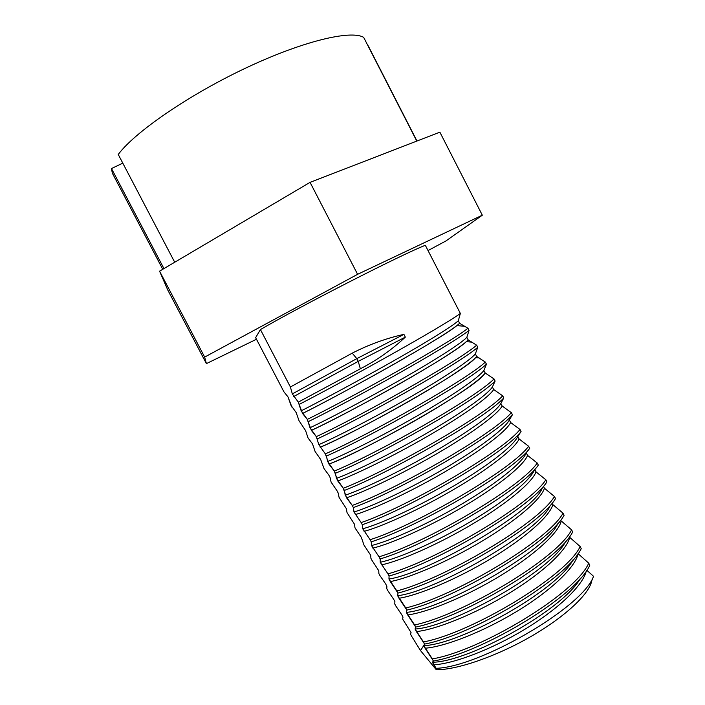 <?xml version="1.0" encoding="UTF-8"?>
<svg xmlns="http://www.w3.org/2000/svg" width="705" height="705" viewBox="0 0 705 705"><rect width="100%" height="100%" fill="white"/><g stroke="black" fill="none" stroke-linecap="round" stroke-linejoin="round"><path stroke-width="1.06" d="M420.524 650.6L436.289 669.75C457.201 669.882 496.435 656.408 530.865 636.545C565.322 616.69 589.591 593.716 591.786 580.638C589.591 593.716 565.322 616.69 530.865 636.545C496.435 656.408 457.201 669.882 436.289 669.75L420.524 650.6L411.526 636.077L410.539 634.192L411.05 632.535L402.634 619.061L402.996 617.113L401.744 614.734L395.708 605.807L394.721 603.912L394.932 601.682L393.681 599.294L387.785 590.64L386.798 588.745L386.86 586.225L385.609 583.828L379.854 575.456L378.867 573.562L378.77 570.742L371.914 560.255L370.927 558.36L370.68 555.249L363.965 545.035L361.321 537.342L355.012 527.895L354.465 524.203L347.045 512.641L346.34 508.658L339.07 497.369L338.215 493.086L336.955 490.68L331.077 482.07L330.072 477.497L328.812 475.082L324.08 468.675L320.66 459.475L315.073 451.438L312.5 443.85L308.059 438.008L305.591 430.623L299.035 420.726L296.144 412.531L299.035 420.726L305.591 430.623L308.059 438.008L312.5 443.85L315.073 451.438L320.66 459.475L324.08 468.675L328.812 475.082L330.072 477.497L331.077 482.07L336.955 490.68L338.215 493.086L339.07 497.369L346.34 508.658L347.045 512.641L354.465 524.203L355.012 527.895L361.321 537.342L363.965 545.035L370.68 555.249L370.927 558.36L371.914 560.255L378.77 570.742L378.867 573.562L379.854 575.456L385.609 583.828L386.86 586.225L386.798 588.745L387.785 590.64L393.681 599.294L394.932 601.682L394.721 603.912L395.708 605.807L401.744 614.734L402.996 617.113L402.634 619.061L411.05 632.535L410.539 634.192L411.526 636.077L420.524 650.6L424.56 644.229M292.002 407.261L287.948 396.853L290.998 405.34L296.144 412.531M534.734 469.363L536.011 471.857C532.31 482.52 506.913 503.59 472.632 523.956C438.378 544.322 400.616 560.845 381.581 564.864C400.616 560.845 438.378 544.322 472.632 523.956C506.913 503.59 532.31 482.52 536.011 471.857L545.846 479.761C530.142 505.159 434.474 561.145 387.953 573.879L380.233 562.282L380.154 558.942L379.043 556.809C425.133 543.167 521.004 487.402 537.236 463.018L527.569 455.43L526.265 452.892C522.246 462.965 496.558 483.515 462.189 503.802C427.864 524.079 390.253 540.964 371.491 545.547C390.253 540.964 427.864 524.079 462.189 503.802C496.558 483.515 522.246 462.965 526.265 452.892L527.569 455.43C523.595 465.582 497.941 486.203 463.59 506.498C429.274 526.794 391.636 543.625 372.839 548.129C391.636 543.625 429.274 526.794 463.59 506.498C497.941 486.203 523.595 465.582 527.569 455.43L537.236 463.018C521.004 487.402 425.133 543.167 379.043 556.809L371.491 545.547L371.235 541.845L370.116 539.713C415.765 525.172 511.848 469.618 528.618 446.247L519.118 438.986L517.805 436.448C513.513 445.992 487.569 466.102 453.139 486.309C418.744 506.516 381.264 523.718 362.74 528.785C381.264 523.718 418.744 506.516 453.139 486.309C487.569 466.102 513.513 445.992 517.805 436.448L519.118 438.986C514.861 448.618 488.962 468.799 454.54 489.014C420.154 509.23 382.648 526.379 364.097 531.376C382.648 526.379 420.154 509.23 454.54 489.014C488.962 468.799 514.861 448.618 519.118 438.986L528.618 446.247C511.848 469.618 415.765 525.172 370.116 539.713L362.74 528.785L362.3 524.731L361.18 522.59C406.397 507.142 502.674 451.817 519.99 429.46L510.649 422.524L509.336 419.977L512.429 414.751L511.345 412.645L512.429 414.751C494.646 436.219 398.175 491.35 353.355 507.591C398.175 491.35 494.646 436.219 512.429 414.751L509.336 419.977C504.771 429.001 478.572 448.671 444.071 468.799C409.605 488.935 372.258 506.446 353.981 511.997C372.258 506.446 409.605 488.935 444.071 468.799C478.572 448.671 504.771 429.001 509.336 419.977L510.649 422.524C506.128 431.627 479.964 451.367 445.472 471.513C411.015 491.649 373.65 509.116 355.338 514.597C373.65 509.116 411.015 491.649 445.472 471.513C479.964 451.367 506.128 431.627 510.649 422.524L519.99 429.46C502.674 451.817 406.397 507.142 361.18 522.59L353.981 511.997L353.355 507.591L352.236 505.45C397.003 489.094 493.491 433.989 511.345 412.645L502.172 406.036L500.858 403.489L503.775 397.92L502.7 395.813L503.775 397.92C485.445 418.365 388.781 473.275 344.392 490.433C388.781 473.275 485.445 418.365 503.775 397.92L500.858 403.489C496.02 411.993 469.565 431.213 434.994 451.271C400.458 471.328 363.242 489.155 345.212 495.201C363.242 489.155 400.458 471.328 434.994 451.271C469.565 431.213 496.02 411.993 500.858 403.489L502.172 406.036C497.377 414.619 470.958 433.91 436.404 453.976C401.876 474.042 364.635 491.826 346.56 497.792C364.635 491.826 401.876 474.042 436.404 453.976C470.958 433.91 497.377 414.619 502.172 406.036L511.345 412.645C493.491 433.989 397.003 489.094 352.236 505.45L346.56 497.792L343.273 488.283C387.609 471.01 484.3 416.126 502.7 395.813L493.685 389.539L492.372 386.983L495.113 381.07L494.038 378.955L495.113 381.07C476.245 400.484 379.369 455.174 335.421 473.249C379.369 455.174 476.245 400.484 495.113 381.07L492.372 386.983C487.252 394.959 460.55 413.729 425.908 433.716C391.301 453.694 354.218 471.839 336.426 478.369C354.218 471.839 391.301 453.694 425.908 433.716C460.55 413.729 487.252 394.959 492.372 386.983L493.685 389.539C488.609 397.585 461.942 416.426 427.309 436.421C392.711 456.417 355.611 474.509 337.783 480.969C355.611 474.509 392.711 456.417 427.309 436.421C461.942 416.426 488.609 397.585 493.685 389.539L502.7 395.813C484.3 416.126 387.609 471.01 343.273 488.283L337.783 480.969L334.302 471.099C378.188 452.91 475.091 398.255 494.038 378.955L485.19 373.007L483.877 370.451L486.441 364.194L485.357 362.079L486.441 364.194C467.027 382.586 369.94 437.047 326.441 456.038C369.94 437.047 467.027 382.586 486.441 364.194L483.877 370.451C478.475 377.898 451.517 396.219 416.805 416.126C382.128 436.034 345.177 454.496 327.631 461.519C345.177 454.496 382.128 436.034 416.805 416.126C451.517 396.219 478.475 377.898 483.877 370.451L485.19 373.007C479.832 380.533 452.91 398.924 418.215 418.849C383.546 438.766 346.578 457.175 328.988 464.128C364.018 451.191 475.778 388.437 484.749 373.579L485.19 373.007L494.038 378.955C475.091 398.255 378.188 452.91 334.302 471.099L328.988 464.128L325.322 453.888C368.768 434.782 465.873 380.348 485.357 362.079L476.677 356.457L475.364 353.901L477.761 347.292L476.677 345.186L477.761 347.292C457.792 364.661 360.502 418.902 317.444 438.81C360.502 418.902 457.792 364.661 477.761 347.292L475.364 353.901C469.689 360.819 442.467 378.691 407.693 398.528C372.945 418.356 336.126 437.135 318.819 444.652C336.126 437.135 372.945 418.356 407.693 398.528C442.467 378.691 469.689 360.819 475.364 353.901L476.677 356.457C471.046 363.463 443.868 381.396 409.103 401.251C374.364 421.088 337.528 439.814 320.185 447.261C354.016 433.46 463.828 372.31 475.628 357.629L476.677 356.457L485.357 362.079C465.873 380.348 368.768 434.782 325.322 453.888L318.819 444.652L316.325 436.651C359.33 416.629 456.637 362.423 476.677 345.186L468.155 339.889L466.842 337.334L469.063 330.381L467.979 328.266L469.063 330.381C448.547 346.71 351.055 400.722 308.446 421.555C351.055 400.722 448.547 346.71 469.063 330.381L466.842 337.334C460.894 343.714 433.416 361.136 398.563 380.894C363.745 400.651 327.067 419.748 310.006 427.759C327.067 419.748 363.745 400.651 398.563 380.894C433.416 361.136 460.894 343.714 466.842 337.334L468.155 339.889C462.251 346.358 434.809 363.851 399.973 383.626C365.172 403.383 328.468 422.436 311.363 430.376C344.04 415.747 451.799 356.157 466.358 341.634L468.155 339.889L476.677 345.186C456.637 362.423 359.33 416.629 316.325 436.651L311.363 430.376L307.318 419.396C349.874 398.457 447.393 344.463 467.979 328.266L459.625 323.304L458.312 320.74L460.356 313.434L425.318 245.278C401.171 254.708 301.573 305.538 260.427 329.57C301.573 305.538 401.171 254.708 425.318 245.278L460.356 313.434C439.294 328.742 341.59 382.524 299.422 404.282C341.59 382.524 439.294 328.742 460.356 313.434L458.312 320.74C452.081 326.591 424.339 343.555 389.424 363.242C354.536 382.921 317.99 402.335 301.176 410.848C317.99 402.335 354.536 382.921 389.424 363.242C424.339 343.555 452.081 326.591 458.312 320.74L459.625 323.304C453.438 329.244 425.741 346.278 390.843 365.974C355.963 385.661 319.391 405.031 302.542 413.465C334.073 398.043 439.682 339.977 456.919 325.578L459.625 323.304L467.979 328.266C447.393 344.463 349.874 398.457 307.318 419.396L302.542 413.465L298.294 402.123L360.352 368.794C377.06 360.14 392.059 349.583 405.331 337.122L403.912 334.373C386.225 338.303 368.997 344.56 352.236 353.143L290.398 386.983L352.236 353.143L356.809 358.633L292.328 393.91L356.809 358.633L358.228 361.365L293.703 396.527L358.228 361.365L360.352 368.794L298.294 402.123L292.328 393.91L290.398 386.983L260.427 329.57L255.642 337.66L283.956 391.865L255.642 337.66L260.427 329.57L290.398 386.983L292.328 393.91L298.294 402.123L301.176 410.848L307.318 419.396L310.006 427.759L316.325 436.651L318.819 444.652L325.322 453.888L326.441 456.038L327.631 461.519L334.302 471.099L335.421 473.249L336.426 478.369L343.273 488.283L344.392 490.433L345.212 495.201L352.236 505.45L353.355 507.591L353.981 511.997L361.18 522.59L362.3 524.731L362.74 528.785L370.116 539.713L371.235 541.845L371.491 545.547L379.043 556.809L380.154 558.942L380.233 562.282L387.953 573.879L389.072 576.011L388.957 578.999L396.853 590.931L397.964 593.064L397.673 595.699L405.745 607.957L406.856 610.089L406.38 612.372L414.619 624.965L415.73 627.089L415.069 629.019L423.485 641.947L424.595 644.07L423.758 645.648L432.341 658.911L433.443 661.026L432.429 662.259L436.139 668.314L436.289 669.75L436.139 668.314C478.801 667.23 582.735 607.684 593.548 576.311C582.735 607.684 478.801 667.23 436.139 668.314L433.76 664.824C453.976 663.696 491.79 649.411 525.357 628.983C558.95 608.556 583.238 585.035 586.252 570.988C583.238 585.035 558.95 608.556 525.357 628.983C491.79 649.411 453.976 663.696 433.76 664.824L432.429 662.259C468.481 662.039 562.652 610.239 580.497 578.259C562.652 610.239 468.481 662.039 432.429 662.259L433.443 661.026C482.185 652.883 576.813 595.787 589.785 565.251C576.813 595.787 482.185 652.883 433.443 661.026L425.097 648.221C445.322 646.608 483.727 631.636 517.637 610.9C551.583 590.164 575.729 566.899 578.074 553.654L588.719 563.172C575.677 593.584 481.022 650.653 432.341 658.911C481.022 650.653 575.677 593.584 588.719 563.172L589.785 565.251L588.719 563.172L578.074 553.654C575.729 566.899 551.583 590.164 517.637 610.9C483.727 631.636 445.322 646.608 425.097 648.221L423.758 645.648C460.242 644.529 557.303 590.385 573.13 559.761C557.303 590.385 460.242 644.529 423.758 645.648L424.595 644.07C472.896 635.038 567.736 578.144 581.237 548.613C567.736 578.144 472.896 635.038 424.595 644.07L416.417 631.592C436.404 629.503 474.685 614.222 508.658 593.557C542.674 572.901 567.067 550.067 569.684 537.333L580.162 546.534C566.6 575.941 471.742 632.808 423.485 641.947C471.742 632.808 566.6 575.941 580.162 546.534L581.237 548.613L580.162 546.534L569.684 537.333C567.067 550.067 542.674 572.901 508.658 593.557C474.685 614.222 436.404 629.503 416.417 631.592L415.069 629.019C451.993 626.939 551.953 570.495 565.648 541.405C551.953 570.495 451.993 626.939 415.069 629.019L415.73 627.089C463.608 617.166 558.642 560.493 572.672 531.958C558.642 560.493 463.608 617.166 415.73 627.089L407.719 614.945C427.477 612.372 465.626 596.783 499.669 576.188C533.747 555.611 558.395 533.218 561.286 520.995L571.605 529.869C557.505 558.281 462.445 614.927 414.619 624.965C462.445 614.927 557.505 558.281 571.605 529.869L572.672 531.958L571.605 529.869L561.286 520.995C558.395 533.218 533.747 555.611 499.669 576.188C465.626 596.783 427.477 612.372 407.719 614.945L406.38 612.372C443.736 609.261 546.622 550.561 558.052 523.198C546.622 550.561 443.736 609.261 406.38 612.372L406.856 610.089C454.302 599.268 549.539 542.815 564.097 515.276C549.539 542.815 454.302 599.268 406.856 610.089L399.021 598.272C418.532 595.223 456.558 579.316 490.671 558.801C524.82 538.294 549.715 516.342 552.87 504.63L563.031 513.187C548.393 540.603 453.13 597.029 405.745 607.957C453.13 597.029 548.393 540.603 563.031 513.187L564.097 515.276L563.031 513.187L552.87 504.63C549.715 516.342 524.82 538.294 490.671 558.801C456.558 579.316 418.532 595.223 399.021 598.272L397.673 595.699C435.478 591.504 541.334 530.574 550.358 505.141C541.334 530.574 435.478 591.504 397.673 595.699L397.964 593.064C444.978 581.343 540.418 525.11 555.514 498.576C540.418 525.11 444.978 581.343 397.964 593.064L390.306 581.581C409.579 578.047 447.472 561.832 481.656 541.396C515.866 520.951 541.017 499.44 544.445 488.257L554.438 496.487C539.281 522.89 443.815 579.096 396.853 590.931C443.815 579.096 539.281 522.89 554.438 496.487L555.514 498.576L554.438 496.487L544.445 488.257C541.017 499.44 515.866 520.951 481.656 541.396C447.472 561.832 409.579 578.047 390.306 581.581L388.957 578.999C427.23 573.65 536.117 510.526 542.568 487.217C536.117 510.526 427.23 573.65 388.957 578.999L389.072 576.011C435.646 563.392 531.288 507.38 546.921 481.859L546.446 482.511M586.78 570.23L593.548 576.311L586.78 570.23M552.094 503.123L552.87 504.63L552.094 503.123M543.423 486.256L544.445 488.257L543.423 486.256M380.233 562.282C399.197 558.193 436.827 541.678 471.046 521.374C505.291 501.07 530.786 480.079 534.663 469.433C530.786 480.079 505.291 501.07 471.046 521.374C436.827 541.678 399.197 558.193 380.233 562.282M380.154 558.942C426.296 545.423 522.149 489.623 538.312 465.115C522.149 489.623 426.296 545.423 380.154 558.942M371.235 541.845C416.937 527.419 512.993 471.848 529.702 448.345C512.993 471.848 416.937 527.419 371.235 541.845M362.3 524.731C407.569 509.398 503.819 454.038 521.065 431.557C503.819 454.038 407.569 509.398 362.3 524.731M283.956 391.865L287.948 396.853M519.99 429.46L521.065 431.557L519.99 429.46M528.618 446.247L529.702 448.345L528.618 446.247M537.236 463.018L538.312 465.115L537.236 463.018M387.953 573.879C434.474 561.145 530.142 505.159 545.846 479.761L546.921 481.859C531.288 507.38 435.646 563.392 389.072 576.011L387.953 573.879M591.786 580.638L593.548 576.311M546.921 481.859L545.846 479.761L536.011 471.857L534.795 469.486M526.265 452.892L529.702 448.345M517.805 436.448L521.065 431.557M206.398 363.621L256.479 339.255L206.398 363.621L167.728 289.94L159.577 271.169L310.059 182.366L439.867 132.161L482.317 215.192L357.602 274.315L204.661 357.091L206.398 363.621L204.661 357.091L357.602 274.315L482.317 215.192L445.965 240.943L482.317 215.192L439.867 132.161L310.059 182.366L357.602 274.315L310.059 182.366L159.577 271.169L204.661 357.091L159.577 271.169L167.728 289.94L206.398 363.621M428.032 250.548L445.965 240.943L428.032 250.548M416.796 141.088L363.665 37.365L416.796 141.088M118.246 154.457L174.717 262.242L118.246 154.457C134.699 132.276 188.191 95.254 245.322 68.262C302.48 41.198 350.764 29.733 363.665 37.365C350.764 29.733 302.48 41.198 245.322 68.262C188.191 95.254 134.699 132.276 118.246 154.457M162.758 269.301L112.324 173.148L111.478 168.557L163.948 268.596L111.478 168.557L122.793 163.137L111.478 168.557M416.972 141.018L368.151 45.71L416.972 141.018M405.331 337.122C392.059 349.583 377.06 360.14 360.352 368.794L358.228 361.365L405.331 337.122L358.228 361.365L356.809 358.633L403.912 334.373L405.331 337.122M352.236 353.143C368.997 344.56 386.225 338.303 403.912 334.373L356.809 358.633L352.236 353.143M484.749 373.579L486.344 373.72M475.628 357.629L479.171 357.955M466.358 341.634L472.042 342.163M456.919 325.578L464.974 326.344"/></g></svg>
